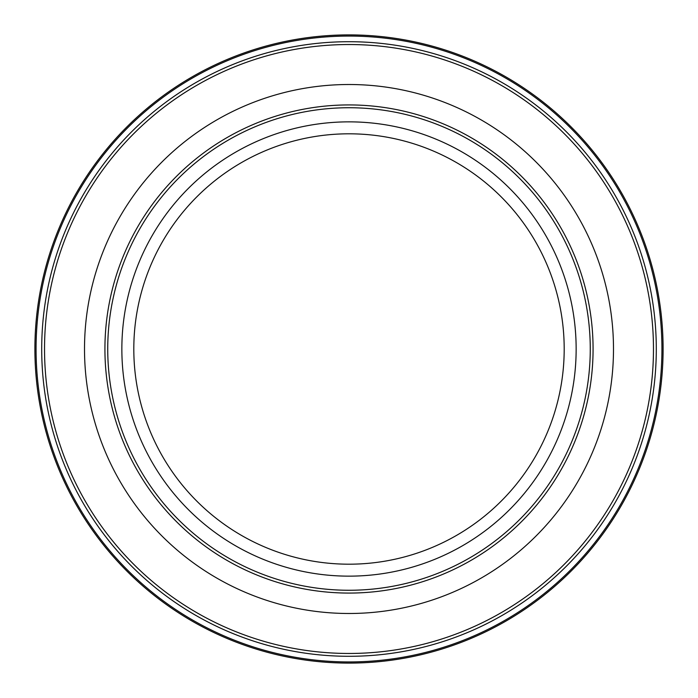 <?xml version="1.0" encoding="UTF-8"?>
<svg xmlns="http://www.w3.org/2000/svg" width="698" height="698" viewBox="0 0 698 698"><rect width="100%" height="100%" fill="white"/><g stroke="black" fill="none" stroke-linecap="round" stroke-linejoin="round"><path stroke-width="1.05" d="M84.51 349A264.49 264.49 0 0 0 349 613.49A264.49 264.49 0 0 0 613.49 349A264.49 264.49 0 0 0 349 84.51A264.49 264.49 0 0 0 84.51 349M663.1 349A314.1 314.1 0 0 0 349 34.9A314.1 314.1 0 0 0 34.9 349A314.1 314.1 0 0 0 349 663.1A314.1 314.1 0 0 0 663.1 349A314.1 314.1 0 0 1 349 663.1A314.1 314.1 0 0 1 34.9 349M590.264 349A241.264 241.264 0 0 0 349 107.736A241.264 241.264 0 0 0 107.736 349A241.264 241.264 0 0 0 349 590.264A241.264 241.264 0 0 0 590.264 349M104.927 349A244.073 244.073 0 0 0 349 593.073A244.073 244.073 0 0 0 593.073 349A244.073 244.073 0 0 0 349 104.927A244.073 244.073 0 0 0 104.927 349M656.295 349A307.295 307.295 0 0 0 349 41.706A307.295 307.295 0 0 0 41.706 349A307.295 307.295 0 0 0 349 656.295A307.295 307.295 0 0 0 656.295 349M653.468 349A304.468 304.468 0 0 0 349 44.532A304.468 304.468 0 0 0 44.532 349A304.468 304.468 0 0 0 349 653.468A304.468 304.468 0 0 0 653.468 349M661.931 349A312.931 312.931 0 0 0 349 36.069A312.931 312.931 0 0 0 36.069 349A312.931 312.931 0 0 0 349 661.931A312.931 312.931 0 0 0 661.931 349M576.147 349A227.147 227.147 0 0 0 349 121.853A227.147 227.147 0 0 0 121.853 349A227.147 227.147 0 0 0 349 576.147A227.147 227.147 0 0 0 576.147 349M564.193 349A215.193 215.193 0 0 0 349 133.807A215.193 215.193 0 0 0 133.807 349A215.193 215.193 0 0 0 349 564.193A215.193 215.193 0 0 0 564.193 349"/></g></svg>
